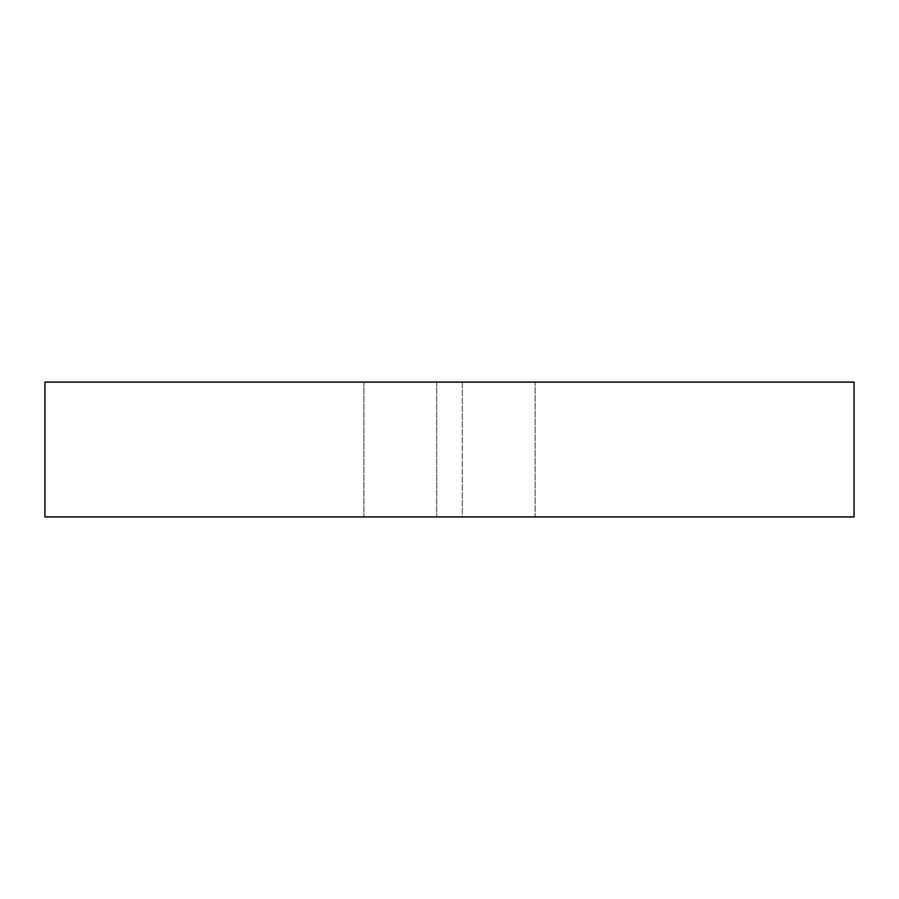 <?xml version="1.0" encoding="UTF-8"?>
<svg xmlns="http://www.w3.org/2000/svg" width="899" height="899" viewBox="0 0 899 899"><rect width="100%" height="100%" fill="white"/><g stroke="black" fill="none" stroke-linecap="round" stroke-linejoin="round"><path stroke-width="0.67" stroke-dasharray="4.5 3.37" d="M462.311 382.075L462.311 516.925L535.13 516.925L462.311 516.925L462.311 382.075L535.13 382.075L462.311 382.075M535.13 516.925L854.05 516.925L535.13 516.925L535.13 382.075L854.05 382.075L854.05 516.925L44.95 516.925L436.689 516.925L44.95 516.925L44.95 382.075L436.689 382.075L44.95 382.075L44.95 516.925L44.95 382.075L854.05 382.075L854.05 516.925L854.05 382.075L535.13 382.075L535.13 516.925M436.689 382.075L436.689 516.925L436.689 382.075M363.87 382.075L363.87 516.925L363.87 382.075"/><path stroke-width="1.35" d="M854.05 382.075L854.05 516.925L44.95 516.925L44.95 382.075L854.05 382.075"/></g></svg>
